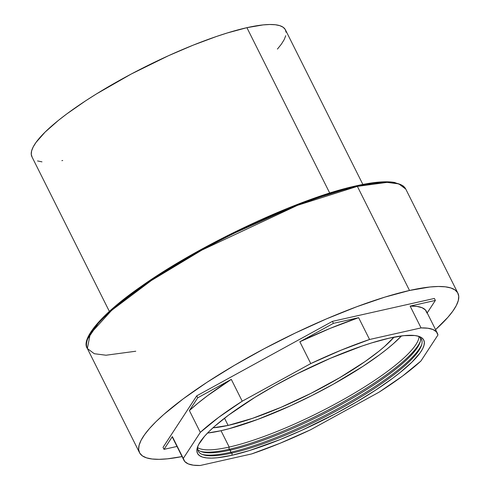 <?xml version="1.0" encoding="UTF-8"?>
<svg xmlns="http://www.w3.org/2000/svg" width="490" height="490" viewBox="0 0 490 490"><rect width="100%" height="100%" fill="white"/><g stroke="black" fill="none" stroke-linecap="round" stroke-linejoin="round"><path stroke-width="0.73" d="M409.511 290.478A178.048 37.32 -26.6 0 1 457.899 293.185A178.048 37.32 -26.6 0 1 435.561 329.629L447.829 317.373L452.815 311.15L456.313 305.521L458.297 300.542L458.738 296.26L457.642 292.714L455.014 289.945L450.88 287.967L445.281 286.815L438.274 286.491L429.92 286.993L409.511 290.478L357.375 186.371L409.511 290.478L384.84 297.13L356.867 306.691L326.652 318.8L295.366 332.986L264.208 348.702L234.373 365.356L207.013 382.298L183.174 398.878L163.776 414.46L155.979 421.688L149.56 428.444L144.581 434.667L141.077 440.296L139.099 445.275L138.658 449.563L139.754 453.103L142.382 455.878L146.516 457.85L152.114 459.001L159.121 459.332L167.476 458.824L182.053 456.576A178.048 37.32 -26.6 0 1 139.497 452.631A178.048 37.32 -26.6 0 1 228.291 368.97A178.048 37.32 -26.6 0 1 409.511 290.478M135.755 351.232L106.03 355.226L94.288 353.713L87.361 348.525C80.758 339.846 99.213 315.468 141.065 286.503C200.183 244.461 299.745 197.887 356.42 185.79C373.068 182.053 385.789 180.939 394.585 182.458L402.964 185.747L405.769 189.079A178.048 37.32 153.4 0 0 357.375 186.371L387.1 182.378L398.842 183.891L405.769 189.079L457.899 293.185M87.759 338.786L100.279 320.356L129.078 295.268L170.881 267.068L218.393 240.296L302.863 202.388L356.175 185.906A1.133 0.845 77.3 0 1 357.375 186.371A1.133 0.845 -102.7 0 0 356.432 185.784M362.857 184.436L285.437 29.835A141.757 29.712 153.4 0 0 246.911 27.673L329.733 193.072L246.911 27.673L227.268 32.971L216.409 36.505L193.133 45.172L168.536 55.689L131.222 74.033L96.279 94.037L85.683 100.781L66.707 113.98L58.5 120.313L45.056 132.141L35.978 142.48L33.191 146.957L31.611 150.926L31.262 154.332L32.132 157.155M228.12 425.412A113.404 23.771 -26.6 0 1 212.96 427.819L228.12 425.412L252.515 418.35L280.893 407.374L310.801 393.433L339.668 377.723L365.007 361.596L378.844 351.305L384.632 346.442L394.027 337.145A113.404 23.771 -26.6 0 1 228.12 425.412L224.506 418.203L228.12 425.412M207.521 433.056A124.828 26.166 153.4 0 0 221.008 430.704L229.204 447.064A124.828 26.166 -26.6 0 1 197.672 447.682A124.828 26.166 153.4 0 0 229.204 447.064L228.885 449.336A126.53 26.521 -26.6 0 1 200.827 451.486A126.53 26.521 153.4 0 0 228.885 449.336L230.692 450.034A124.828 26.166 -26.6 0 1 201.874 451.854A124.828 26.166 -26.6 0 1 197.733 449.508A124.828 26.166 153.4 0 0 230.692 450.034L230.38 452.313A126.53 26.521 -26.6 0 1 202.315 454.463A126.53 26.521 153.4 0 0 230.38 452.313L232.18 453.011A124.828 26.166 -26.6 0 1 203.362 454.824A124.828 26.166 -26.6 0 1 198.003 445.851A124.828 26.166 153.4 0 0 232.18 453.011L231.868 455.284A126.53 26.521 -26.6 0 1 197.562 446.96A126.53 26.521 -26.6 0 1 271.889 387.308A126.53 26.521 -26.6 0 1 389.36 338.125L371.83 342.853L362.141 346.007L330.481 358.251L297.112 373.809L275.331 385.367L254.91 397.359L228.518 415.159L214.736 426.233L209.193 431.372L204.63 436.174L198.603 444.595L197.194 448.136L196.882 451.174L197.66 453.697L199.528 455.663L202.468 457.066L206.443 457.887L211.429 458.119L217.364 457.758L231.868 455.284L249.398 450.561L279.864 439.671L301.822 430.281L335.123 413.909L356.322 402.076L375.769 390.034L392.711 378.249L400.03 372.596L412.035 362.043L420.138 352.818L422.625 348.819L424.028 345.279L424.346 342.234L423.568 339.717L421.7 337.745L418.76 336.342L414.785 335.521L403.864 335.65L389.36 338.125A126.53 26.521 -26.6 0 1 418.57 336.287A126.53 26.521 -26.6 0 1 371.371 392.876A126.53 26.521 -26.6 0 1 231.868 455.284L232.18 453.011A124.828 26.166 153.4 0 0 368.333 392.374A124.828 26.166 153.4 0 0 417.419 335.975A124.828 26.166 -26.6 0 1 421.4 345.64A124.828 26.166 -26.6 0 1 348.072 404.489A124.828 26.166 -26.6 0 1 232.18 453.011L230.38 452.313A126.53 26.521 153.4 0 0 346.203 404.06A126.53 26.521 153.4 0 0 421.731 344.586A126.53 26.521 -26.6 0 1 346.203 404.06A126.53 26.521 -26.6 0 1 230.38 452.313L230.692 450.034A124.828 26.166 153.4 0 0 354.509 396.931A124.828 26.166 153.4 0 0 420.512 337.953A124.828 26.166 -26.6 0 1 419.912 342.669A124.828 26.166 -26.6 0 1 346.583 401.518A124.828 26.166 -26.6 0 1 230.692 450.034L228.885 449.336A126.53 26.521 153.4 0 0 344.709 401.09A126.53 26.521 153.4 0 0 420.242 341.616A126.53 26.521 -26.6 0 1 344.709 401.09A126.53 26.521 -26.6 0 1 228.885 449.336L229.204 447.064A124.828 26.166 153.4 0 0 349.731 395.883A124.828 26.166 153.4 0 0 419.085 336.808A124.828 26.166 -26.6 0 1 349.731 395.883A124.828 26.166 -26.6 0 1 229.204 447.064L221.008 430.704A124.828 26.166 153.4 0 0 401.475 335.932L393.286 343.778L386.91 349.125L379.689 354.705L362.974 366.33L333.5 384.099L312.02 395.497L290.025 406.032L257.918 419.336L229.32 428.64L221.008 430.704L207.521 433.056M437.368 333.231L426.447 311.42A141.757 29.712 153.4 0 0 410.142 306.097L421.063 327.908A141.757 29.712 -26.6 0 1 437.368 333.231A141.757 29.712 -26.6 0 1 437.95 334.995L420.91 361.032A141.757 29.712 -26.6 0 1 379.003 392.208L310.464 429.828A141.757 29.712 -26.6 0 1 251.67 453.924L200.165 465.5A141.757 29.712 -26.6 0 1 183.86 460.177A141.757 29.712 -26.6 0 1 183.278 458.42L172.357 436.602A141.757 29.712 153.4 0 0 172.939 438.366L183.86 460.177M172.958 438.415L172.357 436.602L164.015 449.355L163.023 447.376L196.741 395.828L163.023 447.376L164.015 449.355L176.982 446.445L164.015 449.355L172.357 436.602L183.278 458.42L200.312 432.376L189.391 410.565L197.733 397.813L231.298 379.389A141.757 29.712 153.4 0 0 189.391 410.565L200.312 432.376A141.757 29.712 -26.6 0 1 242.225 401.2L231.298 379.389L207.711 395.571L197.819 403.27L189.391 410.565L197.733 397.813L231.298 379.389L242.225 401.2L310.764 363.58A141.757 29.712 -26.6 0 1 369.558 339.49L358.631 317.679A141.757 29.712 153.4 0 0 299.843 341.769L310.764 363.58L341.034 350.203L369.558 339.49L421.063 327.908L427.88 328.227L433.007 329.531L436.382 331.797L437.95 334.995L420.91 361.032L402.59 376.032L379.003 392.208L310.464 429.828L280.194 443.205L251.67 453.924L200.165 465.5L193.348 465.182L188.221 463.883L184.846 461.617L183.278 458.42L200.312 432.376L218.638 417.382L242.225 401.2L310.764 363.58L299.843 341.769L333.408 323.345L358.631 317.679L330.107 328.392L299.843 341.769L333.408 323.345L358.631 317.679L369.558 339.49L421.063 327.908L410.142 306.097L435.365 300.425L427.194 312.92L435.365 300.425L434.373 298.447L435.365 300.425L410.142 306.097L416.953 306.415L422.086 307.72L425.455 309.98L427.023 313.184M37.516 160.934L41.975 161.853M61.869 160.647L62.708 160.5M277.42 49.092L281.389 44.137L284.175 39.653L285.75 35.69M286.105 32.279L285.229 29.455L283.14 27.25L279.851 25.676L275.392 24.757L269.806 24.5L263.154 24.904L246.911 27.673A141.757 29.712 153.4 0 0 102.631 90.166A141.757 29.712 153.4 0 0 31.93 156.782L109.35 311.383M344.39 188.828L318.114 196.919L289.063 207.736L258.359 220.868L227.189 235.794L196.741 251.958L168.186 268.728L142.627 285.462L121.042 301.515M112.008 309.098L104.26 316.277L97.884 322.996L92.928 329.176L89.456 334.768M397.28 183.413L391.718 182.262M376.455 182.445L366.894 183.768M87.361 348.525L90.221 333.923L111.702 310.299L151.373 280.507L201.911 250.084L297.497 205.328L357.375 186.371A178.048 37.32 153.4 0 0 176.161 264.857A178.048 37.32 153.4 0 0 87.361 348.525L139.497 452.631M196.741 395.828L332.416 321.366L434.373 298.447L332.416 321.366L333.408 323.345L332.416 321.366L196.741 395.828L197.733 397.813L196.741 395.828"/></g></svg>
